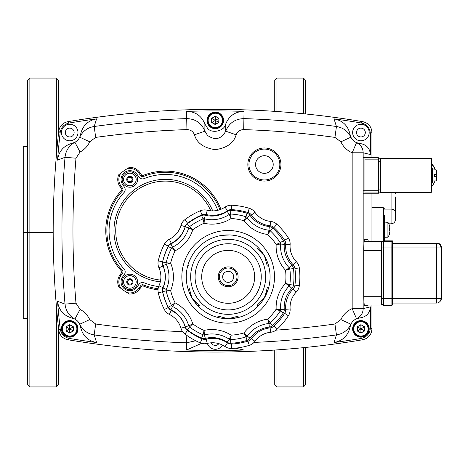 <?xml version="1.0" encoding="UTF-8"?>
<svg xmlns="http://www.w3.org/2000/svg" width="465" height="465" viewBox="0 0 465 465"><rect width="100%" height="100%" fill="white"/><g stroke="black" fill="none" stroke-linecap="round" stroke-linejoin="round"><path stroke-width="0.7" d="M129.88 289.637A7.719 7.719 0 0 1 122.161 281.912A7.719 7.719 0 0 1 129.88 274.193A7.719 7.719 0 0 1 137.599 281.912A7.719 7.719 0 0 1 129.88 289.637M129.88 187.215A7.719 7.719 0 0 1 122.161 179.496A7.719 7.719 0 0 1 129.88 171.771A7.719 7.719 0 0 1 137.599 179.496A7.719 7.719 0 0 1 129.88 187.215M160.64 280.087A49.61 49.61 0 0 1 115.733 230.704A49.61 49.61 0 0 1 210.79 210.825M129.88 290.741A8.823 8.823 0 0 0 137.111 286.975L138.919 284.388A4.412 4.412 0 0 1 144.191 282.83A56.253 56.253 0 0 0 158.664 286.562A56.253 56.253 0 0 1 144.191 282.83A4.412 4.412 0 0 0 138.919 284.388L137.111 286.975A8.823 8.823 0 0 1 121.057 281.912A8.823 8.823 0 0 1 122.65 276.855A8.823 8.823 0 0 0 129.88 290.741M142.534 178.897A4.412 4.412 0 0 1 138.919 177.02L137.111 174.433A8.823 8.823 0 0 0 124.818 172.265A8.823 8.823 0 0 0 122.65 184.553L124.376 187.023A4.412 4.412 0 0 1 124.004 192.545A56.253 56.253 0 0 0 124.004 268.863A4.412 4.412 0 0 1 124.376 274.391L122.65 276.855L124.376 274.391A4.412 4.412 0 0 0 124.004 268.863A56.253 56.253 0 0 1 124.004 192.545A4.412 4.412 0 0 0 124.376 187.023L122.65 184.553A8.823 8.823 0 0 1 127.224 171.079A8.823 8.823 0 0 1 137.111 174.433L138.919 177.02A4.412 4.412 0 0 0 144.191 178.577A4.412 4.412 0 0 1 142.534 178.897M217.765 210.308A56.253 56.253 0 0 0 144.191 178.577A56.253 56.253 0 0 1 217.765 210.308M69.709 321.152A7.719 7.719 0 0 0 61.99 328.871A7.719 7.719 0 0 0 69.709 336.596A7.719 7.719 0 0 0 77.434 328.871A7.719 7.719 0 0 0 69.709 321.152A7.719 7.719 0 0 1 77.434 328.871A7.719 7.719 0 0 1 69.709 336.596M73.354 330.975L73.354 326.773L73.133 330.848L69.709 333.079L73.354 330.975L69.983 329.028M73.354 326.773L69.709 324.669L73.133 326.901L69.983 328.72M69.709 324.669L66.071 326.773L69.709 324.925L69.709 328.563M66.071 326.773L66.071 330.975L66.292 326.901L69.442 328.72M66.071 330.975L69.709 333.079M69.709 329.185L69.709 332.824L66.292 330.848L69.442 329.028M136.169 281.912A6.289 6.289 0 0 1 129.88 288.201A6.289 6.289 0 0 1 123.591 281.912A6.289 6.289 0 0 1 129.88 275.629A6.289 6.289 0 0 1 136.169 281.912A6.289 6.289 0 0 0 129.88 275.629A6.289 6.289 0 0 0 123.591 281.912M131.665 283.237A2.22 2.22 0 0 0 131.921 282.796L132.426 281.912L131.921 281.034A2.22 2.22 0 0 0 131.665 280.593L131.153 279.709L130.136 279.709A2.22 2.22 0 0 0 129.625 279.709L128.607 279.709L128.096 280.593A2.22 2.22 0 0 0 127.84 281.034L127.334 281.912L127.84 282.796A2.22 2.22 0 0 0 128.096 283.237L128.607 284.121L129.625 284.121A2.22 2.22 0 0 0 130.136 284.121L131.153 284.121L131.665 283.237M136.169 179.496A6.289 6.289 0 0 1 129.88 185.779A6.289 6.289 0 0 1 123.591 179.496A6.289 6.289 0 0 1 129.88 173.207A6.289 6.289 0 0 1 136.169 179.496A6.289 6.289 0 0 0 129.88 173.207A6.289 6.289 0 0 0 123.591 179.496M131.665 180.815A2.22 2.22 0 0 0 131.921 180.379L132.426 179.496L131.921 178.612A2.22 2.22 0 0 0 131.665 178.171L131.153 177.287L130.136 177.287A2.22 2.22 0 0 0 129.625 177.287L128.607 177.287L128.096 178.171A2.22 2.22 0 0 0 127.84 178.612L127.334 179.496L127.84 180.379A2.22 2.22 0 0 0 128.096 180.815L128.607 181.699L129.625 181.699A2.22 2.22 0 0 0 130.136 181.699L131.153 181.699L131.665 180.815M364.973 159.85L378.307 159.85L378.324 157.658L378.597 157.931L378.336 192.115L380.515 192.115L378.336 192.115M381.858 304.389L381.44 305.034L381.387 302.5L381.364 250.403L381.44 241.498L381.841 241.097L381.875 242.16M364.194 241.097L381.841 241.097L364.153 241.137M215.312 112.681A7.719 7.719 0 0 0 207.588 120.4A7.719 7.719 0 0 0 215.312 128.125A7.719 7.719 0 0 0 223.031 120.4A7.719 7.719 0 0 0 215.312 112.681A7.719 7.719 0 0 1 223.031 120.4A7.719 7.719 0 0 1 215.312 128.125M218.951 122.504L218.951 118.302L218.73 122.376L215.312 124.353L218.951 122.504L215.58 120.557M218.951 118.302L215.312 116.198L218.73 118.43L215.58 120.249M215.312 116.198L211.674 118.302L215.312 116.453L215.312 120.092M211.674 118.302L211.674 122.504L211.889 118.43L215.045 120.249M211.674 122.504L215.312 124.603M215.312 120.714L215.312 124.353L211.889 122.376L215.045 120.557M58.753 131.281A890.696 890.696 0 0 0 58.753 330.127A890.696 890.696 0 0 1 58.753 131.281C59.648 126.056 62.682 122.847 67.867 121.661A890.696 890.696 0 0 1 362.758 121.661C368.454 123.045 371.512 126.66 371.942 132.513L371.942 157.658L371.942 132.513C371.518 126.666 368.46 123.051 362.758 121.661A890.696 890.696 0 0 0 67.867 121.661C62.694 122.836 59.654 126.044 58.753 131.281L60.154 132.63A889.15 889.15 0 0 0 57.532 160.123L65.019 157.292L75.981 158.21L80.073 152.014A22.058 22.058 0 0 0 89.722 141.819L95.685 137.396A870.922 870.922 0 0 1 186.924 129.607C190.569 129.689 193.08 131.421 194.469 134.804C196.829 143.046 203.775 147.998 215.312 149.66C226.85 147.998 233.796 143.046 236.15 134.804C237.528 131.432 240.039 129.7 243.695 129.607A870.922 870.922 0 0 1 334.934 137.396L336.445 126.497A881.925 881.925 0 0 0 244.055 118.61C235.18 118.831 229.071 123.027 225.728 131.194C221.183 139.285 215.109 140.686 207.512 135.402L204.891 131.194L194.469 134.804M371.942 328.895L371.942 305.034L371.942 328.895C371.518 334.742 368.46 338.357 362.758 339.746A890.696 890.696 0 0 1 67.867 339.746A890.696 890.696 0 0 0 362.758 339.746C368.454 338.363 371.512 334.748 371.942 328.895L370.396 327.593L370.396 306.865C369.849 313.201 366.426 316.868 360.125 317.874A11.032 11.032 0 0 0 356.539 318.746L360.125 317.874M371.942 241.097L371.942 193.225L371.942 241.097M67.867 339.746C62.694 338.572 59.654 335.364 58.753 330.127C59.648 335.352 62.682 338.561 67.867 339.746L69.285 338.421A889.15 889.15 0 0 0 96.592 342.531L94.174 334.91L95.685 324.012L89.722 319.589A22.058 22.058 0 0 0 80.073 309.399L75.981 303.197A870.922 870.922 0 0 1 75.981 158.21M360.91 321.152A7.719 7.719 0 0 0 353.191 328.871A7.719 7.719 0 0 0 360.91 336.596A7.719 7.719 0 0 0 368.635 328.871A7.719 7.719 0 0 0 360.91 321.152A7.719 7.719 0 0 1 368.635 328.871A7.719 7.719 0 0 1 360.91 336.596M364.548 330.975L364.548 326.773L364.327 330.848L360.91 333.079L364.548 330.975L361.177 329.028M364.548 326.773L360.91 324.669L364.327 326.901L361.177 328.72M360.91 324.669L357.271 326.773L360.91 324.925L360.91 328.563M357.271 326.773L357.271 330.975L357.492 326.901L360.642 328.72M357.271 330.975L360.91 333.079M360.91 329.185L360.91 332.824L357.492 330.848L360.642 329.028M431.427 182.611L431.427 168.272M435.938 176.281A16.548 16.542 -134.9 0 0 435.949 174.607M435.089 169.992A16.548 16.542 -134.9 0 0 431.549 164.046L431.549 158.199L431.253 158.495L431.253 192.69L431.555 186.541A16.548 16.542 -134.9 0 0 434.99 180.897M431.549 163.633A16.548 16.542 45.1 0 1 435.362 169.992M436.158 174.607A16.548 16.542 45.1 0 1 436.124 176.281M435.118 180.897A16.548 16.542 45.1 0 1 431.555 186.558L431.555 182.611M431.549 168.272L431.549 164.046M431.253 192.69L380.515 192.69L380.515 158.495L380.812 158.199L431.549 158.199M380.515 158.495L431.253 158.495M441.425 276.46A23.878 23.878 -134.9 0 0 441.425 268.578M436.571 303.064A4.412 4.412 0 0 0 439.681 301.779A4.412 4.412 -134.9 0 0 439.692 301.773A4.412 4.412 -134.9 0 0 440.983 298.652L440.977 247.915L436.53 247.955L436.571 303.064L392.443 303.064L436.571 303.064A4.412 4.412 -134.9 0 0 439.681 301.779L440.128 301.337A4.412 4.412 -134.9 0 0 441.425 298.216L441.419 247.479L441.425 298.216L440.983 298.652L439.663 298.681L392.414 298.693L392.408 247.955L392.559 303.064M441.134 273.135L441.204 265.346L441.134 273.135M392.448 241.852A0.552 0.552 45.1 0 0 391.896 241.3L383.625 241.3L384.067 240.858L392.338 240.858L391.896 241.3L391.838 247.973L381.376 247.955L381.381 298.693L383.567 298.71L383.625 241.3A2.209 2.209 -134.9 0 0 381.416 243.503L381.422 303.064A2.209 2.209 45.1 0 0 383.625 305.273L383.567 298.71L392.396 298.704L392.448 241.852L392.89 241.411L392.925 242.881L392.879 241.3L392.338 240.858A0.552 0.552 45.1 0 1 392.89 241.411M273.211 164.523A8.823 8.823 0 0 1 264.387 173.346A8.823 8.823 0 0 1 255.564 164.523A8.823 8.823 0 0 1 264.387 155.699A8.823 8.823 0 0 1 273.211 164.523A8.823 8.823 0 0 1 264.387 173.346A8.823 8.823 0 0 1 255.564 164.523A8.823 8.823 0 0 1 264.387 155.699A8.823 8.823 0 0 1 273.211 164.523M431.468 175.381L431.381 168.272M384.45 240.858L384.45 215.481M395.483 219.404L395.483 196.928M436.629 174.491L436.943 175.038L436.228 176.281M436.269 176.281L436.943 175.038M437.042 174.945L436.629 174.23M389.432 234.197L389.432 234.197A13.235 13.235 0 0 1 387.915 237.202L387.915 222.363A13.235 13.235 0 0 1 389.432 225.374L389.432 225.374M389.391 228.646A12.073 8.736 -90 0 1 389.391 230.919A12.073 8.736 -90 0 0 389.391 228.646L390.025 228.646A13.189 10.794 -165.4 0 0 389.583 226.996A13.189 7.335 -10 0 1 390.025 228.042A13.189 13.189 0 0 0 389.391 225.409M387.915 237.202L384.45 237.266M384.689 237.481L384.45 222.305M389.391 234.157A13.189 13.189 0 0 0 390.025 231.529A13.189 7.335 -170 0 1 389.583 232.57A13.189 10.794 -14.6 0 0 390.025 230.919L389.391 230.919M434.386 180.897L432.839 180.961L432.839 169.928L436.042 169.992L436.594 170.55L436.577 174.003M434.426 174.607L434.426 176.281L436.629 176.281L434.391 176.34M434.38 180.961L436.031 180.897L436.577 180.333L436.6 176.316M436.577 176.886L436.577 176.34L434.333 176.375L434.333 174.607L436.577 174.573L436.577 170.568L436.025 170.01L434.38 169.928M432.874 180.961L432.619 168.272L432.619 182.611L431.381 182.611M436.629 174.52L436.594 174.003M432.839 168.493L432.874 169.928M436.594 180.321L436.594 176.869M158.117 288.719A58.462 58.462 0 0 1 143.359 284.876A2.209 2.209 0 0 0 140.726 285.655L138.913 288.242A11.032 11.032 0 0 1 126.916 292.537L129.444 294.043A72.802 72.802 0 0 1 120.981 288.428A11.032 11.032 0 0 1 120.842 275.588L122.568 273.124A2.209 2.209 0 0 0 122.382 270.363A58.462 58.462 0 0 1 122.382 191.045A2.209 2.209 0 0 0 122.568 188.284L120.842 185.82A11.032 11.032 0 0 1 120.981 172.98L118.685 174.817A72.802 72.802 0 0 1 129.444 167.371L126.916 168.871A11.032 11.032 0 0 1 138.913 173.166L140.726 175.753A2.209 2.209 0 0 0 143.359 176.531A58.462 58.462 0 0 1 219.887 209.686M369.181 328.871A8.271 8.271 0 0 1 360.91 337.148A8.271 8.271 0 0 1 352.639 328.871A8.271 8.271 0 0 1 360.91 320.6A8.271 8.271 0 0 1 369.181 328.871M218.846 343.647A4.412 4.412 0 0 1 211.279 342.804M222.508 345.082A8.271 8.271 0 0 1 207.39 343.397M77.986 328.871A8.271 8.271 0 0 1 69.709 337.148A8.271 8.271 0 0 1 61.438 328.871A8.271 8.271 0 0 1 69.709 320.6A8.271 8.271 0 0 1 77.986 328.871M74.121 132.537A4.412 4.412 0 0 1 69.709 136.948A4.412 4.412 0 0 1 65.298 132.537A4.412 4.412 0 0 1 69.709 128.125A4.412 4.412 0 0 1 74.121 132.537M77.986 132.537A8.271 8.271 0 0 1 69.709 140.808A8.271 8.271 0 0 1 61.438 132.537A8.271 8.271 0 0 1 69.709 124.26A8.271 8.271 0 0 1 77.986 132.537M223.584 120.4A8.271 8.271 0 0 1 215.312 128.677A8.271 8.271 0 0 1 207.041 120.4A8.271 8.271 0 0 1 215.312 112.129A8.271 8.271 0 0 1 223.584 120.4M365.321 132.537A4.412 4.412 0 0 1 360.91 136.948A4.412 4.412 0 0 1 356.498 132.537A4.412 4.412 0 0 1 360.91 128.125A4.412 4.412 0 0 1 365.321 132.537M369.181 132.537A8.271 8.271 0 0 1 360.91 140.808A8.271 8.271 0 0 1 352.639 132.537A8.271 8.271 0 0 1 360.91 124.26A8.271 8.271 0 0 1 369.181 132.537M279.831 164.523A15.444 15.444 0 0 1 264.387 179.967A15.444 15.444 0 0 1 248.949 164.523A15.444 15.444 0 0 1 264.387 149.079A15.444 15.444 0 0 1 279.831 164.523M243.695 129.607L244.049 111.379A889.15 889.15 0 0 0 186.57 111.379C195.416 111.583 201.525 115.791 204.891 124.004L204.891 131.194C201.514 123.004 195.405 118.808 186.57 118.61A881.925 881.925 0 0 0 94.174 126.497C87.525 127.613 82.706 131.177 79.718 137.175A11.032 11.032 0 0 1 74.894 142.273L72.145 143.296A11.032 11.032 0 0 0 80.584 134.379L79.718 137.175L89.722 141.819M204.891 124.004L207.512 128.195C211.68 134.048 224.525 131.089 225.728 124.004L225.728 131.194L236.15 134.804M360.125 143.54L356.539 142.662A11.032 11.032 0 0 1 353.109 140.337A11.032 11.032 0 0 0 360.125 143.54C366.426 144.539 369.849 148.207 370.396 154.543L370.396 133.821L371.942 132.513M350.035 327.035L350.906 324.233A11.032 11.032 0 0 0 350.035 327.035C348.064 335.701 342.728 340.868 334.027 342.531A889.15 889.15 0 0 0 361.2 338.444L362.758 339.746M79.718 137.175A11.032 11.032 0 0 1 74.894 142.273C69.047 145.603 65.757 150.614 65.019 157.292A881.925 881.925 0 0 0 65.019 304.116C65.768 310.818 69.058 315.822 74.894 319.135A11.032 11.032 0 0 1 77.51 321.077A11.032 11.032 0 0 0 72.145 318.112L74.894 319.135L80.073 309.399M75.981 303.197L65.019 304.116L57.532 301.291A889.15 889.15 0 0 0 60.154 328.778L58.753 330.127M74.894 319.135A11.032 11.032 0 0 1 79.718 324.233L80.584 327.035A11.032 11.032 0 0 0 79.718 324.233L89.722 319.589M334.934 137.396L340.897 141.819L350.906 137.175L350.035 134.379A11.032 11.032 0 0 0 353.109 140.337A11.032 11.032 0 0 1 350.906 137.175C347.913 131.177 343.094 127.613 336.445 126.497L334.027 118.877C342.728 120.54 348.064 125.707 350.035 134.379M118.685 286.591L120.981 288.428A72.802 72.802 0 0 1 118.685 286.591A12.131 12.131 0 0 1 119.941 274.955L120.842 275.588M370.396 154.543L363.171 152.787L352.168 152.787L352.168 308.621A22.058 22.058 0 0 0 340.897 319.589L350.906 324.233A11.032 11.032 0 0 1 356.539 318.746L352.168 308.621L363.171 308.621L363.171 152.787C363.06 148.213 360.846 144.836 356.539 142.662A11.032 11.032 0 0 1 350.906 137.175M340.897 319.589L334.934 324.012L336.445 334.91C343.077 333.806 347.896 330.249 350.906 324.233A11.032 11.032 0 0 1 356.539 318.746C360.846 316.572 363.06 313.195 363.171 308.621L370.396 306.865M186.808 335.399L186.57 342.798L195.701 340.758M340.897 141.819A22.058 22.058 0 0 0 352.168 152.787L356.539 142.662M80.584 134.379C82.555 125.707 87.891 120.54 96.592 118.877L94.174 126.497L95.685 137.396M74.894 142.273L80.073 152.014M77.51 321.077A11.032 11.032 0 0 1 79.718 324.233C82.724 330.249 87.548 333.806 94.174 334.91A881.925 881.925 0 0 0 186.57 342.798L186.57 350.029A889.15 889.15 0 0 0 244.049 350.029L235.302 348.175M57.532 160.123C58.724 151.34 63.595 145.731 72.145 143.296M244.049 111.379C235.209 111.583 229.1 115.791 225.728 124.004M362.758 121.661L361.2 122.963A889.15 889.15 0 0 0 334.027 118.877M96.592 118.877A889.15 889.15 0 0 0 69.285 122.987L67.867 121.661M368.141 305.034L367.902 305.708L364.508 305.708C364.136 305.15 363.932 302.209 363.892 296.885L363.892 248.351C363.932 243.032 364.136 240.091 364.508 239.527L367.902 239.527L368.251 241.097M367.437 193.202L364.973 193.202L364.973 157.902L367.437 157.902M254.018 342.42A881.925 881.925 0 0 0 336.445 334.91L334.027 342.531M186.57 350.029L201.537 343.327M96.592 342.531C87.891 340.868 82.555 335.701 80.584 327.035M57.532 301.291C58.724 310.068 63.595 315.677 72.145 318.112M361.2 122.963C366.902 124.341 369.971 127.962 370.396 133.821M60.154 132.63C61.043 127.387 64.089 124.172 69.285 122.987M69.285 338.421C64.1 337.247 61.055 334.033 60.154 328.778M370.396 327.593C369.977 333.44 366.908 337.061 361.2 338.444M172.567 306.383L175.102 302.843A58.462 58.462 0 0 1 170.632 290.561L166.168 290.84L170.632 290.561A35.299 35.299 0 0 0 170.632 263.109L166.301 264.219L162.982 265.701A27.243 27.243 0 0 1 162.982 287.963A5.847 5.847 0 0 0 162.616 291.654A66.512 66.512 0 0 0 168.26 307.156A5.847 5.847 0 0 0 170.911 309.754A27.243 27.243 0 0 1 185.221 326.802A5.847 5.847 0 0 0 187.314 329.865A66.512 66.512 0 0 0 201.601 338.113A5.847 5.847 0 0 0 205.303 338.398A27.243 27.243 0 0 1 227.222 342.263A5.847 5.847 0 0 0 230.791 343.263A66.512 66.512 0 0 0 247.043 340.397A5.847 5.847 0 0 0 250.06 338.235A27.243 27.243 0 0 1 269.334 327.104A5.847 5.847 0 0 0 272.711 325.576A66.512 66.512 0 0 0 283.319 312.933A5.847 5.847 0 0 0 284.243 309.341A27.243 27.243 0 0 1 291.851 288.428A5.847 5.847 0 0 0 293.456 285.086L289.846 284.632A2.209 2.209 0 0 1 289.242 285.894A30.888 30.888 0 0 0 280.61 309.603A2.209 2.209 0 0 1 280.261 310.963A62.874 62.874 0 0 1 270.235 322.908A2.209 2.209 0 0 1 269.648 323.303A2.209 2.209 0 0 0 270.235 322.908L267.759 319.182L268.962 323.489A2.209 2.209 0 0 0 269.648 323.303A2.209 2.209 0 0 1 268.962 323.489A30.888 30.888 0 0 0 247.107 336.102A2.209 2.209 0 0 1 246.607 336.602A2.209 2.209 0 0 0 247.107 336.102L243.986 332.911L245.973 336.916A2.209 2.209 0 0 0 246.607 336.602A2.209 2.209 0 0 1 245.973 336.916A62.874 62.874 0 0 1 230.611 339.624A2.209 2.209 0 0 1 229.262 339.247A30.888 30.888 0 0 0 204.414 334.87A2.209 2.209 0 0 1 203.019 334.759A62.874 62.874 0 0 1 189.511 326.965L192.748 323.873L188.72 325.808A2.209 2.209 0 0 0 189.023 326.447A2.209 2.209 0 0 1 188.72 325.808A30.888 30.888 0 0 0 172.503 306.476A2.209 2.209 0 0 1 171.922 306.069A2.209 2.209 0 0 0 172.503 306.476A2.209 2.209 0 0 1 171.498 305.499A62.874 62.874 0 0 1 166.168 290.84A2.209 2.209 0 0 1 166.301 289.451A30.888 30.888 0 0 0 166.301 264.219A2.209 2.209 0 0 1 166.168 262.824A62.874 62.874 0 0 1 171.498 248.165A2.209 2.209 0 0 1 172.503 247.188A30.888 30.888 0 0 0 188.72 227.856A2.209 2.209 0 0 1 189.511 226.705A62.874 62.874 0 0 1 203.019 218.905L204.071 223.252L204.414 218.8A2.209 2.209 0 0 0 203.019 218.905A2.209 2.209 0 0 1 204.414 218.8A30.888 30.888 0 0 0 229.262 214.417A2.209 2.209 0 0 1 230.611 214.04A62.874 62.874 0 0 1 245.973 216.748A2.209 2.209 0 0 1 247.107 217.562A30.888 30.888 0 0 0 268.962 230.181A2.209 2.209 0 0 1 270.235 230.756A62.874 62.874 0 0 1 280.261 242.707A2.209 2.209 0 0 1 280.546 243.358A2.209 2.209 0 0 0 280.261 242.707A2.209 2.209 0 0 1 280.61 244.061A30.888 30.888 0 0 0 289.242 267.77A2.209 2.209 0 0 1 289.846 269.032A62.874 62.874 0 0 1 289.846 284.632L285.963 283.487M287.87 284.039L288.713 284.289M288.736 284.295L289.695 284.586M170.632 290.561L170.033 290.416M280.61 309.603L276.163 309.167L280.261 310.963A2.209 2.209 0 0 0 280.61 309.603L284.243 309.341M293.456 285.086A66.512 66.512 0 0 0 293.456 268.584L289.846 269.032A2.209 2.209 0 0 0 289.242 267.77A2.209 2.209 0 0 1 289.643 268.352A2.209 2.209 0 0 0 289.242 267.77L285.551 270.293L289.846 269.032L286.353 270.066M260.906 250.658L263.702 254.814M197.486 305.395L191.865 297.792L189.569 293.183M237.557 317.682L228.164 318.746A41.914 41.914 0 0 0 270.084 276.832A41.914 41.914 0 0 0 228.164 234.918A41.914 41.914 0 0 0 186.25 276.832A41.914 41.914 0 0 0 228.164 318.746L238.452 316.09M268.241 289.125L263.69 298.867L265.004 296.6L267.305 287.556M228.164 282.348A5.516 5.516 0 0 1 222.654 276.832A5.516 5.516 0 0 1 228.164 271.316A5.516 5.516 0 0 1 233.68 276.832A5.516 5.516 0 0 1 228.164 282.348M228.164 285.655A8.823 8.823 0 0 1 219.341 276.832A8.823 8.823 0 0 1 228.164 268.009A8.823 8.823 0 0 1 236.993 276.832A8.823 8.823 0 0 1 228.164 285.655M228.164 286.76A9.928 9.928 0 0 0 238.092 276.832A9.928 9.928 0 0 0 228.164 266.904A9.928 9.928 0 0 0 218.236 276.832A9.928 9.928 0 0 0 228.164 286.76M228.164 309.911A33.079 33.079 0 0 1 195.085 276.832A33.079 33.079 0 0 1 228.164 243.753A33.079 33.079 0 0 1 261.249 276.832A33.079 33.079 0 0 1 228.164 309.911A33.079 33.079 0 0 0 261.249 276.832A33.079 33.079 0 0 0 228.164 243.753A33.079 33.079 0 0 1 261.249 276.832A33.079 33.079 0 0 1 228.164 309.911M262.719 300.564L261.621 302.081M260.76 303.192L259.551 304.616M267.189 261.528L268.107 264.126M259.551 249.048L260.76 250.478M221.869 235.395L229.791 234.947M233.035 235.203L237.557 235.982M206.198 214.516A26.47 26.47 0 0 0 227.495 210.761A6.62 6.62 0 0 1 231.541 209.634A67.286 67.286 0 0 1 247.979 212.534A6.62 6.62 0 0 1 251.391 214.975A26.47 26.47 0 0 0 270.124 225.792A6.62 6.62 0 0 1 273.949 227.525A67.286 67.286 0 0 1 284.673 240.312A6.62 6.62 0 0 1 285.719 244.375L290.119 244.695A22.058 22.058 0 0 0 296.286 261.632A22.058 22.058 0 0 1 290.119 244.695A11.032 11.032 0 0 0 288.381 237.917A11.032 11.032 0 0 1 289.8 241.161A11.032 11.032 0 0 0 288.381 237.917A71.697 71.697 0 0 0 276.948 224.293A11.032 11.032 0 0 0 270.578 221.404A11.032 11.032 0 0 1 273.995 222.328A11.032 11.032 0 0 0 270.578 221.404A22.058 22.058 0 0 1 254.965 212.389A11.032 11.032 0 0 0 249.281 208.314A71.697 71.697 0 0 0 231.762 205.228A11.032 11.032 0 0 0 225.025 207.111A22.058 22.058 0 0 1 207.274 210.238A11.032 11.032 0 0 0 200.299 210.773A71.697 71.697 0 0 0 184.89 219.666A11.032 11.032 0 0 0 180.943 225.444A22.058 22.058 0 0 1 169.359 239.248A22.058 22.058 0 0 0 180.943 225.444A22.058 22.058 0 0 1 169.359 239.248A11.032 11.032 0 0 0 166.458 241.289A11.032 11.032 0 0 1 169.359 239.248A11.032 11.032 0 0 0 164.354 244.142A11.032 11.032 0 0 1 166.458 241.289A11.032 11.032 0 0 0 164.354 244.142A71.697 71.697 0 0 0 158.274 260.859A11.032 11.032 0 0 0 158.954 267.823A11.032 11.032 0 0 1 158.048 264.393A11.032 11.032 0 0 0 158.954 267.823A22.058 22.058 0 0 1 158.954 285.847A11.032 11.032 0 0 0 158.274 292.81A71.697 71.697 0 0 0 164.354 309.521A11.032 11.032 0 0 0 169.359 314.416A22.058 22.058 0 0 1 180.943 328.22A11.032 11.032 0 0 0 184.89 333.998A71.697 71.697 0 0 0 200.299 342.891A11.032 11.032 0 0 0 207.274 343.426A22.058 22.058 0 0 1 225.025 346.553A11.032 11.032 0 0 0 231.762 348.442A11.032 11.032 0 0 1 231.21 348.454A11.032 11.032 0 0 0 231.762 348.442A71.697 71.697 0 0 0 249.281 345.35A11.032 11.032 0 0 0 254.965 341.275A22.058 22.058 0 0 1 270.578 332.266A22.058 22.058 0 0 0 254.965 341.275L251.391 338.689A6.62 6.62 0 0 1 247.979 341.136A67.286 67.286 0 0 1 231.541 344.03A6.62 6.62 0 0 1 227.495 342.903A26.47 26.47 0 0 0 206.198 339.148A6.62 6.62 0 0 1 202.013 338.828A67.286 67.286 0 0 1 187.558 330.481A6.62 6.62 0 0 1 185.186 327.017A26.47 26.47 0 0 0 171.283 310.446A6.62 6.62 0 0 1 168.284 307.51A67.286 67.286 0 0 1 162.576 291.822A6.62 6.62 0 0 1 162.982 287.649A26.47 26.47 0 0 0 162.982 266.021A6.62 6.62 0 0 1 162.576 261.842A67.286 67.286 0 0 1 168.284 246.154A6.62 6.62 0 0 1 171.283 243.218A26.47 26.47 0 0 0 185.186 226.653A6.62 6.62 0 0 1 187.558 223.188A67.286 67.286 0 0 1 202.013 214.842A6.62 6.62 0 0 1 206.198 214.516L207.274 210.238M227.495 210.761L225.025 207.111A11.032 11.032 0 0 1 231.21 205.21A11.032 11.032 0 0 0 225.025 207.111A11.032 11.032 0 0 1 231.762 205.228L231.541 209.634M206.198 339.148L207.274 343.426A11.032 11.032 0 0 1 200.299 342.891A11.032 11.032 0 0 0 203.74 343.728A11.032 11.032 0 0 1 200.299 342.891L202.013 338.828M219.8 235.761L221.636 235.43M189.127 261.568L191.865 255.878L194.707 251.582M195.207 250.937L198.032 247.694M188.412 263.545L189.046 261.783M189.261 292.433L187.866 288.358M224.891 318.618L221.869 318.269M221.636 318.234L219.8 317.903M189.028 266.108L187.866 265.306M267.305 266.108L264.463 255.878L257.023 248.298M258.296 305.97L257.023 305.366L264.463 297.792M217.998 317.496L217.882 316.09L228.164 318.746A41.914 41.914 0 0 0 270.084 276.832A41.914 41.914 0 0 0 228.164 234.918M189.028 287.556L191.865 297.792L199.311 305.366L198.032 305.97M187.314 329.865L189.511 326.965A2.209 2.209 0 0 1 188.72 325.808L192.202 324.146M189.511 226.705A2.209 2.209 0 0 0 188.72 227.856L192.748 229.791L189.511 226.705L187.314 223.799A5.847 5.847 0 0 0 185.221 226.862A27.243 27.243 0 0 1 170.911 243.916A5.847 5.847 0 0 0 168.26 246.508A66.512 66.512 0 0 0 162.616 262.01A5.847 5.847 0 0 0 162.982 265.701M166.301 264.219A2.209 2.209 0 0 1 166.168 262.824L170.632 263.109A58.462 58.462 0 0 1 175.102 250.821L171.498 248.165A2.209 2.209 0 0 1 171.922 247.595A2.209 2.209 0 0 0 171.498 248.165L175.102 250.821L172.503 247.188L170.911 243.916M203.873 218.73A2.209 2.209 0 0 0 203.019 218.905A2.209 2.209 0 0 1 204.414 218.8A2.209 2.209 0 0 0 203.019 218.905A2.209 2.209 0 0 1 204.414 218.8A30.888 30.888 0 0 0 229.262 214.417A2.209 2.209 0 0 1 229.908 214.121A2.209 2.209 0 0 0 229.262 214.417A2.209 2.209 0 0 1 230.501 214.04A2.209 2.209 0 0 0 229.262 214.417L231.105 218.486L230.611 214.04L231.041 217.818M245.706 217.271L243.986 220.759L247.107 217.562L250.06 215.429A5.847 5.847 0 0 0 247.043 213.266A66.512 66.512 0 0 0 230.791 210.407A5.847 5.847 0 0 0 227.222 211.401A27.243 27.243 0 0 1 205.303 215.266A5.847 5.847 0 0 0 201.601 215.551A66.512 66.512 0 0 0 187.314 223.799M162.982 287.963L166.301 289.451A2.209 2.209 0 0 0 166.121 290.137A2.209 2.209 0 0 1 166.301 289.451A2.209 2.209 0 0 0 166.168 290.84L162.616 291.654M174.857 250.641L175.102 250.821A35.299 35.299 0 0 0 192.748 229.791A58.462 58.462 0 0 1 204.071 223.252A35.299 35.299 0 0 0 231.105 218.486A58.462 58.462 0 0 1 243.986 220.759A35.299 35.299 0 0 0 267.759 234.482L270.235 230.756A2.209 2.209 0 0 0 269.648 230.367A2.209 2.209 0 0 1 270.235 230.756A2.209 2.209 0 0 0 268.962 230.181L267.759 234.482A58.462 58.462 0 0 1 276.163 244.497L280.61 244.061L284.243 244.323A5.847 5.847 0 0 0 283.319 240.731A66.512 66.512 0 0 0 272.711 228.088A5.847 5.847 0 0 0 269.334 226.56A27.243 27.243 0 0 1 250.06 215.429M205.303 338.398L204.414 334.87L204.071 330.412A58.462 58.462 0 0 1 192.748 323.873A35.299 35.299 0 0 0 175.102 302.843L171.498 305.499A2.209 2.209 0 0 0 172.503 306.476A30.888 30.888 0 0 1 188.72 325.808A2.209 2.209 0 0 0 189.511 326.965M280.61 244.061A2.209 2.209 0 0 0 280.261 242.707A2.209 2.209 0 0 1 280.546 243.358A2.209 2.209 0 0 0 280.261 242.707A2.209 2.209 0 0 1 280.546 243.358A2.209 2.209 0 0 0 280.261 242.707L276.163 244.497A35.299 35.299 0 0 0 285.551 270.293A58.462 58.462 0 0 1 285.551 283.371L289.242 285.894A2.209 2.209 0 0 0 289.846 284.632M286.731 284.162L285.551 283.371A35.299 35.299 0 0 0 276.163 309.167A58.462 58.462 0 0 1 267.759 319.182A35.299 35.299 0 0 0 243.986 332.911A58.462 58.462 0 0 1 231.105 335.178L230.611 339.624L231.105 335.178A35.299 35.299 0 0 0 204.071 330.412L203.019 334.759A2.209 2.209 0 0 0 204.414 334.87A30.888 30.888 0 0 1 229.262 339.247L231.076 335.486M245.973 336.916A2.209 2.209 0 0 0 247.107 336.102A2.209 2.209 0 0 1 245.973 336.916A2.209 2.209 0 0 0 247.107 336.102A2.209 2.209 0 0 1 246.607 336.602A2.209 2.209 0 0 0 247.107 336.102A2.209 2.209 0 0 1 245.973 336.916A2.209 2.209 0 0 0 246.607 336.602A2.209 2.209 0 0 1 245.973 336.916L247.043 340.397M203.891 222.526L203.728 221.869M203.624 221.439L203.077 219.149M230.501 214.04A2.209 2.209 0 0 0 229.908 214.121A2.209 2.209 0 0 1 230.501 214.04A2.209 2.209 0 0 0 229.262 214.417A30.888 30.888 0 0 1 204.414 218.8L204.112 222.636M189.656 226.839L192.307 229.361M192.138 229.489L191.475 229.164M191.132 228.995L188.947 227.966M230.977 218.184L229.756 215.469M173.021 247.932L174.741 250.327M243.986 220.759L245.66 217.364M247.043 213.266L245.973 216.748A2.209 2.209 0 0 1 246.607 217.062A2.209 2.209 0 0 0 245.973 216.748A2.209 2.209 0 0 1 247.107 217.562M246.38 218.294L245.229 219.463M166.766 262.859L170.021 263.062M169.905 263.283L169.248 263.446M168.818 263.556L166.551 264.149M270.124 230.925L268.102 233.976M267.945 233.843L268.154 233.116M268.264 232.727L268.898 230.419M276.46 244.363L279.337 243.102M279.5 244.16L276.989 244.41M172.445 304.79L174.108 303.564M174.666 303.442L174.265 303.994M174.003 304.354L172.875 305.941M285.824 270.113L288.416 268.352M192.272 324.338L191.725 324.866M191.406 325.169L189.685 326.796M289.038 285.748L288.317 285.248M287.696 284.818L287.103 284.411M203.217 333.922L203.926 331.01M204.094 330.743L204.309 333.661M279.709 310.725L276.721 309.417M276.838 309.242L277.576 309.318M277.983 309.365L280.36 309.585M229.756 338.2L230.774 335.945M267.759 319.182L270.235 322.908A2.209 2.209 0 0 1 268.962 323.489A2.209 2.209 0 0 0 269.648 323.303A2.209 2.209 0 0 1 268.962 323.489A2.209 2.209 0 0 0 270.235 322.908A2.209 2.209 0 0 1 269.648 323.303A2.209 2.209 0 0 0 270.235 322.908L272.711 325.576M268.677 322.414L267.933 319.775M245.869 336.712L245.706 336.393M245.66 336.3L244.352 333.667M244.875 333.841L246.212 335.207M246.752 335.747L250.06 338.235M296.286 261.632A11.032 11.032 0 0 1 299.309 267.939A11.032 11.032 0 0 0 296.286 261.632A11.032 11.032 0 0 1 299.309 267.939A11.032 11.032 0 0 0 296.286 261.632L293.119 264.701A6.62 6.62 0 0 1 294.932 268.485A67.286 67.286 0 0 1 294.932 285.179A6.62 6.62 0 0 1 293.119 288.963A26.47 26.47 0 0 0 285.719 309.289A6.62 6.62 0 0 1 284.673 313.358A67.286 67.286 0 0 1 273.949 326.139A6.62 6.62 0 0 1 270.124 327.877A26.47 26.47 0 0 0 251.391 338.689M273.949 326.139L276.948 329.377A11.032 11.032 0 0 1 270.578 332.266A11.032 11.032 0 0 0 276.948 329.377A71.697 71.697 0 0 0 288.381 315.752A11.032 11.032 0 0 0 290.119 308.969A22.058 22.058 0 0 1 296.286 292.037A11.032 11.032 0 0 0 299.309 285.725A71.697 71.697 0 0 0 299.309 267.939L294.932 268.485M364.973 192.958L378.324 192.958L378.307 190.731L363.171 190.731M378.609 192.115L378.591 193.225L363.171 193.225L378.324 192.958M378.324 157.658L363.171 157.658L378.324 157.658M378.307 159.85L378.307 190.731M58.549 133.13L58.549 80.282L58.549 133.13L58.549 80.282L56.341 78.073L56.341 155.81L56.341 78.073L29.87 78.073L29.87 386.926L27.662 384.718L27.662 232.5L23.25 232.5L23.25 146.463L23.25 318.537L23.25 232.5L29.87 232.5L27.662 232.5L27.662 80.282L27.662 384.718L27.662 80.282L29.87 78.073L29.87 232.5L53.19 232.5L29.87 232.5L29.87 386.926L56.341 386.926L56.341 305.598L56.341 386.926L58.549 384.718L58.549 330.348M274.739 111.356L274.739 80.282L274.739 111.356L274.739 80.282L276.948 78.073L303.418 78.073L303.418 113.739L303.418 78.073L305.627 80.282L305.627 113.96M274.739 350.052L274.739 384.718L274.739 350.052L274.739 384.718L276.948 386.926L276.948 349.901L276.948 386.926L303.418 386.926L303.418 347.669L303.418 386.926L305.627 384.718L305.627 347.448M27.662 174.358L27.662 197.201M276.948 78.073L276.948 111.507L276.948 78.073M27.662 318.537L23.25 318.537L23.25 146.463L27.662 146.463M212.738 210.907A51.371 51.371 0 0 0 113.966 230.704A51.371 51.371 0 0 0 160.309 281.831M392.879 243.061L437.007 243.061L436.565 243.503A4.412 4.412 -134.9 0 1 440.977 247.915L441.419 247.479A4.412 4.412 -134.9 0 0 437.007 243.067L392.879 243.067A0.552 0.552 -134.9 0 0 392.89 242.957L392.448 243.393L392.408 247.955L436.53 247.955L436.565 243.503L392.437 243.503M392.733 304.668L392.925 303.064L392.896 304.279A0.552 0.552 45.1 0 1 392.733 304.668A0.552 0.552 45.1 0 1 392.733 304.674L392.291 305.11A0.552 0.552 -134.9 0 1 391.902 305.273L383.625 305.273L391.896 305.273L391.838 247.973L392.396 247.967L392.286 243.788M381.416 243.503L381.376 247.955C381.602 240.87 380.928 244.497 382.067 241.94A2.209 2.209 -134.9 0 0 382.061 241.945L384.067 240.858A2.209 2.209 -134.9 0 0 382.509 241.504A2.209 2.209 -134.9 0 0 382.503 241.504M392.338 240.858L384.067 240.858M392.896 304.279L392.448 304.72L392.396 298.704L392.443 303.104M391.902 305.273L392.291 305.11A0.552 0.552 -134.9 0 0 392.448 304.72M69.709 336.044A7.167 7.167 0 0 1 62.543 328.871A7.167 7.167 0 0 1 69.709 321.704A7.167 7.167 0 0 1 76.882 328.871A7.167 7.167 0 0 1 69.709 336.044M133.025 281.912A3.145 3.145 0 0 1 129.88 285.057A3.145 3.145 0 0 1 126.736 281.912A3.145 3.145 0 0 1 129.88 278.773A3.145 3.145 0 0 1 133.025 281.912M133.025 179.496A3.145 3.145 0 0 1 129.88 182.64A3.145 3.145 0 0 1 126.736 179.496A3.145 3.145 0 0 1 129.88 176.351A3.145 3.145 0 0 1 133.025 179.496M378.318 189.923L380.515 189.923M378.336 159.024L380.515 159.024M378.586 158.774L380.515 158.774L378.586 158.774M378.312 161.25L380.515 161.25M363.892 296.286L381.364 296.286M364.118 241.498L381.44 241.498M363.892 250.403L381.364 250.403M364.269 305.034L381.44 305.034L364.269 305.034M215.312 127.573A7.167 7.167 0 0 1 208.14 120.4A7.167 7.167 0 0 1 215.312 113.233A7.167 7.167 0 0 1 222.479 120.4A7.167 7.167 0 0 1 215.312 127.573M360.91 336.044A7.167 7.167 0 0 1 353.743 328.871A7.167 7.167 0 0 1 360.91 321.704A7.167 7.167 0 0 1 368.082 328.871A7.167 7.167 0 0 1 360.91 336.044M441.425 298.21L441.425 298.216A4.412 4.412 0 0 1 440.128 301.337M384.45 208.826L383.346 207.721L383.346 240.98M395.035 192.69A4.412 2.947 0 0 1 395.483 193.981M391.071 192.69L391.071 209.111A4.412 2.947 0 0 1 394.186 209.971A4.412 2.947 0 0 1 395.483 212.052M384.45 209.111L391.071 209.111L391.071 223.822L388.769 223.822M435.99 176.375L436.031 180.897M436.025 170.01L435.99 174.607M436.577 180.333L436.542 176.369M436.542 174.602L436.577 170.568M129.444 294.043A12.131 12.131 0 0 0 139.82 288.875L141.627 286.289A1.104 1.104 0 0 1 142.947 285.899A59.561 59.561 0 0 0 158.007 289.817M122.568 188.284L121.667 188.918A1.104 1.104 0 0 1 121.574 190.301A59.561 59.561 0 0 0 121.574 271.107L122.382 270.363M121.574 271.107A1.104 1.104 0 0 1 121.667 272.49L119.941 274.955M121.667 272.49L122.568 273.124M120.842 185.82L119.941 186.453L121.667 188.918M138.913 288.242L139.82 288.875M140.726 285.655L141.627 286.289M220.922 209.297A59.561 59.561 0 0 0 142.947 175.508A1.104 1.104 0 0 1 141.627 175.119L139.82 172.532L138.913 173.166M141.627 175.119L140.726 175.753M280.936 164.523A16.548 16.548 0 0 0 264.387 147.975A16.548 16.548 0 0 0 247.845 164.523A16.548 16.548 0 0 0 264.387 181.065A16.548 16.548 0 0 0 280.936 164.523M122.382 191.045L121.574 190.301M118.685 174.817A12.131 12.131 0 0 0 119.941 186.453M143.359 284.876L142.947 285.899M142.947 175.508L143.359 176.531M139.82 172.532A12.131 12.131 0 0 0 129.444 167.371M182.6 331.65A870.922 870.922 0 0 1 95.685 324.012M334.934 324.012A870.922 870.922 0 0 1 276.024 330.144M186.57 111.379L186.924 129.607M244.049 350.029L244.049 346.745M228.164 239.341A37.491 37.491 0 0 0 190.673 276.832A37.491 37.491 0 0 0 228.164 314.323A37.491 37.491 0 0 0 265.66 276.832A37.491 37.491 0 0 0 228.164 239.341A37.502 37.502 0 0 1 265.666 276.832A37.502 37.502 0 0 1 228.164 314.334A37.502 37.502 0 0 1 190.662 276.832A37.502 37.502 0 0 1 228.164 239.33M204.414 218.8L205.303 215.266M227.222 342.263L229.262 339.247A2.209 2.209 0 0 0 230.611 339.624L230.791 343.263M230.611 214.04L230.791 210.407M268.962 230.181A2.209 2.209 0 0 1 269.648 230.367A2.209 2.209 0 0 0 268.962 230.181L269.334 226.56M168.26 246.508L171.498 248.165A2.209 2.209 0 0 1 172.503 247.188M203.74 209.942A11.032 11.032 0 0 0 200.299 210.773A71.697 71.697 0 0 0 184.89 219.666A11.032 11.032 0 0 0 180.943 225.444L185.186 226.653M168.284 246.154L164.354 244.142A11.032 11.032 0 0 1 169.359 239.248L171.283 243.218M164.354 244.142A71.697 71.697 0 0 0 158.274 260.859A11.032 11.032 0 0 0 158.954 267.823A22.058 22.058 0 0 1 158.954 285.847A11.032 11.032 0 0 0 158.274 292.81A71.697 71.697 0 0 0 164.354 309.521A11.032 11.032 0 0 0 169.359 314.416A22.058 22.058 0 0 1 180.943 328.22A11.032 11.032 0 0 0 184.89 333.998A71.697 71.697 0 0 0 200.299 342.891M228.239 348.047A11.032 11.032 0 0 0 231.762 348.442L231.541 344.03M284.673 313.358L288.381 315.752A11.032 11.032 0 0 0 290.119 308.969L285.719 309.289M231.762 348.442A71.697 71.697 0 0 0 249.281 345.35A11.032 11.032 0 0 0 254.965 341.275M293.119 288.963L296.286 292.037A11.032 11.032 0 0 0 299.309 285.725L294.932 285.179M284.673 240.312L288.381 237.917A11.032 11.032 0 0 1 290.119 244.695M273.949 227.525L276.948 224.293A11.032 11.032 0 0 0 270.578 221.404L270.124 225.792M251.391 214.975L254.965 212.389A11.032 11.032 0 0 0 249.281 208.314L247.979 212.534M274.495 276.832A46.326 46.326 0 0 0 228.164 230.506A46.326 46.326 0 0 0 181.838 276.832A46.326 46.326 0 0 0 228.164 323.158A46.326 46.326 0 0 0 274.495 276.832M228.164 250.373A26.464 26.464 0 0 1 254.628 276.832A26.464 26.464 0 0 1 228.164 303.296A26.464 26.464 0 0 1 201.705 276.832A26.464 26.464 0 0 1 228.164 250.373M225.025 346.553L227.495 342.903M202.013 214.842L200.299 210.773M207.274 343.426A11.032 11.032 0 0 1 203.74 343.728M229.262 214.417L227.222 211.401M203.019 218.905L201.601 215.551M201.601 338.113L203.019 334.759M166.168 262.824L162.616 262.01M168.26 307.156L171.498 305.499M170.911 309.754L172.503 306.476M185.221 326.802L188.72 325.808M188.72 227.856L185.221 226.862M269.334 327.104L268.962 323.489M270.235 230.756L272.711 228.088M283.319 312.933L280.261 310.963M280.261 242.707L283.319 240.731M291.851 288.428L289.242 285.894M289.242 267.77L291.851 265.236A27.243 27.243 0 0 1 284.243 244.323M293.456 268.584A5.847 5.847 0 0 0 291.851 265.236M285.719 244.375A26.47 26.47 0 0 0 293.119 264.701M158.954 267.823L162.982 266.021M162.576 261.842L158.274 260.859M158.954 285.847L162.982 287.649M158.274 292.81L162.576 291.822M164.354 309.521L168.284 307.51M169.359 314.416L171.283 310.446M187.558 223.188L184.89 219.666M180.943 328.22L185.186 327.017M184.89 333.998L187.558 330.481M249.281 345.35L247.979 341.136M270.578 332.266L270.124 327.877M383.625 305.273C378.946 302.331 382.526 301.878 381.381 298.693M441.419 247.479A4.412 4.412 0 0 0 437.007 243.061M391.071 223.822C393.75 223.56 395.221 222.09 395.483 219.41M383.346 207.721L371.942 207.721M387.915 222.363L384.689 222.084M431.404 168.272L432.619 168.272"/></g></svg>
